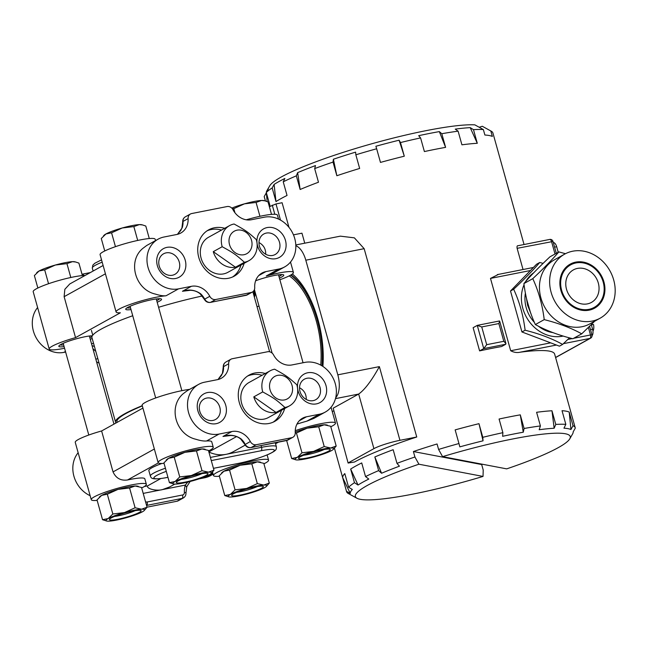 <?xml version="1.0" encoding="UTF-8"?>
<svg xmlns="http://www.w3.org/2000/svg" width="646" height="646" viewBox="0 0 646 646"><rect width="100%" height="100%" fill="white"/><g stroke="black" fill="none" stroke-linecap="round" stroke-linejoin="round"><path stroke-width="0.97" d="M116.046 422.968A83.657 11.353 -15.6 0 1 115.569 422.193L91.942 337.583A83.657 11.353 -15.6 0 1 132.729 315.733M158.585 307.294A83.657 11.353 -15.6 0 1 202.182 296.013M252.683 291.871A83.657 11.353 -15.6 0 1 253.103 292.59L269.632 351.787M115.569 422.193A83.657 11.353 -15.6 0 1 142.257 405.68M142.322 405.922A82.228 11.16 164.4 0 0 116.942 421.806L117.104 422.387M322.887 366.427A71.504 35.102 -101.2 0 0 292.372 273.969M479.607 350.891L473.13 327.692L477.265 325.398L483.741 348.598L505.737 344.253L501.603 346.539A118.694 16.11 164.4 0 0 479.607 350.891L483.741 348.598L486.696 344.681L481.738 326.941L477.265 325.398M556.311 253.297L553.008 241.467L517.123 248.33C516.848 246.465 517.115 245.601 517.93 245.738L549.698 239.432A2.859 1.405 -101.2 0 0 549.496 239.505M517.123 248.33L523.034 269.519M498.405 274.421L490.492 278.41L510.687 350.738C513.893 352.45 517.042 352.934 520.127 352.207A118.694 16.11 164.4 0 1 554.648 354.105L575.223 427.797A118.694 16.11 164.4 0 0 573.018 425.706L569.207 412.059A118.694 16.11 164.4 0 0 562.028 410.695L565.839 424.341A118.694 16.11 164.4 0 0 555.778 424.414L551.967 410.767A118.694 16.11 164.4 0 0 536.608 412.293L540.411 425.94A118.694 16.11 164.4 0 0 524.092 428.492L520.28 414.845A118.694 16.11 164.4 0 0 499.075 419.028L502.887 432.675A118.694 16.11 164.4 0 0 482.788 437.318L478.977 423.671A118.694 16.11 164.4 0 0 455.147 429.889L458.959 443.536A118.694 16.11 164.4 0 0 438.586 449.43L437.067 443.972A118.694 16.11 164.4 0 0 413.4 451.538L414.918 456.997A118.694 16.11 164.4 0 0 396.975 463.352L393.164 449.705A118.694 16.11 164.4 0 0 374.833 456.964L378.645 470.611A118.694 16.11 164.4 0 0 365.531 476.587L361.72 462.94A118.694 16.11 164.4 0 0 355.639 466.105A118.694 16.11 164.4 0 0 350.665 469.061L354.476 482.707A118.694 16.11 164.4 0 0 348.606 487.245L344.794 473.599A118.694 16.11 164.4 0 0 342.695 477.66L346.506 491.307A118.694 16.11 164.4 0 0 346.571 491.638A118.694 16.11 164.4 0 0 348.242 493.463L356.939 498.252A111.548 15.141 -15.6 0 1 418.907 464.216A25780.972 6739.96 -107.7 0 1 414.918 456.997M348.121 463.045L333.191 408.167L348.121 463.045L354.493 462.011A118.694 16.11 -15.6 0 1 416.743 437.003L364.158 248.678L354.371 237.849L340.361 236.153L295.803 244.955M348.436 462.754L373.913 448.639A20.018 2.713 -15.6 0 1 399.947 440.322L416.743 437.003M373.913 448.639L358.675 394.052L333.191 408.167M269.374 206.728L275.987 203.934L282.1 202.731L288.964 227.319M335.468 398.639L358.675 394.052C364.796 389.7 371.692 380.559 379.372 366.629L399.947 440.322M573.155 431.867A115.634 15.69 -15.6 0 1 573.155 431.916L575.287 428.128A118.694 16.11 164.4 0 0 575.223 427.797M418.907 464.216L483.03 476.425A25780.948 6739.952 72.3 0 0 483.208 470.005L481.682 464.547A118.694 16.11 164.4 0 0 482.586 464.272M332.302 411.712A118.694 16.11 -15.6 0 1 333.554 410.856M266.305 192.484L268.381 188.85A115.634 15.69 164.4 0 0 266.879 190.756L269.713 185.838A111.548 15.141 164.4 0 1 359.507 147.32A111.548 15.141 164.4 0 1 474.842 124.856A25760.267 24617.364 100.8 0 1 483.361 129.563A118.694 16.11 164.4 0 0 473.478 129.644L477.289 143.291L470.215 127.633A115.634 15.69 164.4 0 0 455.244 129.119L458.111 131.17A118.694 16.11 164.4 0 0 441.791 133.722L445.603 147.369L439.345 131.606A115.634 15.69 164.4 0 0 418.681 135.684L420.586 137.913A118.694 16.11 164.4 0 0 400.488 142.556L404.299 156.203L399.107 140.206A115.634 15.69 164.4 0 0 375.891 146.262L376.658 148.766A118.694 16.11 164.4 0 0 355.849 154.798L355.615 152.133A115.634 15.69 164.4 0 0 333.393 159.239L333.029 162.089A118.694 16.11 164.4 0 0 314.675 168.582L315.506 165.57A115.634 15.69 164.4 0 0 297.644 172.644L296.344 175.841A118.694 16.11 164.4 0 0 283.231 181.817L287.042 195.463A118.694 16.11 164.4 0 0 280.953 198.637A118.694 16.11 164.4 0 0 275.987 201.584L272.176 187.938A118.694 16.11 164.4 0 0 266.305 192.484L270.117 206.131A118.694 16.11 164.4 0 0 269.745 206.526M266.33 192.556A115.634 15.69 164.4 0 0 266.338 192.75A115.634 15.69 164.4 0 0 266.338 192.799L264.206 196.537L265.449 200.971M264.206 196.537A118.694 16.11 164.4 0 0 264.271 196.869L265.417 200.963M524.043 244.495L492.922 133.028A118.694 16.11 164.4 0 0 491.251 131.203A118.694 16.11 164.4 0 0 490.807 130.976L492.333 136.435A118.694 16.11 164.4 0 0 484.88 135.022L483.361 129.563M477.289 143.291A118.694 16.11 164.4 0 0 461.922 144.817L458.111 131.17M445.603 147.369A118.694 16.11 164.4 0 0 424.39 151.56L420.586 137.913M404.299 156.203A118.694 16.11 164.4 0 0 380.47 162.412L376.658 148.766M355.849 154.798L359.66 168.445A118.694 16.11 164.4 0 0 336.841 175.736L333.029 162.089M314.675 168.582L318.478 182.229A118.694 16.11 164.4 0 0 300.148 189.488L296.344 175.841M304.75 243.187L301.957 233.182L293.462 234.853M335.702 397.734A20.018 9.827 -101.2 0 0 337.818 374.833L379.372 366.629M337.818 374.833L305.808 260.201A20.018 9.827 -101.2 0 0 295.836 245.746M481.738 326.941L498.857 323.557L499.673 321.127L499.261 321.054M498.857 323.557L503.807 341.298L505.947 343.607L505.737 344.253M491.251 131.203L482.562 126.414A111.548 15.141 164.4 0 0 482.287 126.269L479.195 127.262M482.287 126.269A25760.267 24617.364 100.8 0 1 490.807 130.976M297.644 172.644L300.148 189.488M333.393 159.239L336.841 175.736M399.107 140.206L400.488 142.556M439.345 131.606L441.791 133.722M470.215 127.633L473.478 129.644M266.879 190.756A115.634 15.69 164.4 0 0 266.33 192.443M283.231 181.817L284.87 178.458A115.634 15.69 164.4 0 0 274.106 184.425L272.176 187.938M274.106 184.425L275.987 201.584M540.411 425.94L539.176 429.727A115.634 15.69 -15.6 0 1 554.147 428.241L555.778 424.414M502.887 432.675L502.62 436.3A115.634 15.69 -15.6 0 1 523.276 432.214L524.092 428.492M458.959 443.536L459.823 446.87A115.634 15.69 -15.6 0 1 483.038 440.822L482.788 437.318M442.575 456.649L506.698 468.867A111.548 15.141 -15.6 0 0 569.788 438.82A111.548 15.141 -15.6 0 0 442.575 456.649A25780.859 6739.936 -107.7 0 1 438.586 449.43M573.155 431.916A115.634 15.69 -15.6 0 1 572.614 433.902L569.788 438.82M565.839 424.341L563.95 428.177A115.634 15.69 -15.6 0 1 570.943 429.509L573.018 425.706M554.147 428.241L551.967 410.767M570.943 429.509L569.207 412.059M481.682 464.547L413.4 451.538M483.03 476.425A111.548 15.141 -15.6 0 1 356.939 498.252M378.645 470.611L381.576 473.252A115.634 15.69 -15.6 0 1 399.438 466.178L396.975 463.352M354.476 482.707L358.037 485.033A115.634 15.69 -15.6 0 1 368.801 479.066L365.531 476.587M346.506 491.307L350.277 493.407A115.634 15.69 -15.6 0 1 352.32 489.458L348.606 487.245M350.277 493.407L342.695 477.66M358.037 485.033L350.665 469.061M381.576 473.252L374.833 456.964M483.038 440.822L478.977 423.671M523.276 432.214L520.28 414.845M592.947 331.18A7.364 3.618 -101.2 0 0 593.537 324.486L591.55 324.841A7.574 3.723 -101.2 0 0 591.461 324.437M219.382 476.255A28.602 3.884 -15.6 0 1 213.487 475.529A28.602 3.884 -15.6 0 1 239.989 464.094A28.602 3.884 -15.6 0 1 268.583 460.146A28.602 3.884 -15.6 0 1 263.915 463.82M164.052 463.343A28.602 3.884 -15.6 0 1 158.149 462.617L142.152 405.3A28.602 3.884 -15.6 0 1 182.438 390.547A28.602 3.884 -15.6 0 1 189.617 389.368M219.067 434.055A27.172 23.385 -119 0 1 189.787 416.161A27.172 23.385 -119 0 1 198.661 384.362A27.172 23.385 -119 0 1 204.588 382.198L217.427 379.662A17.878 15.383 -119 0 0 221.328 378.241A17.878 15.383 -119 0 0 228.644 363.811A5.717 4.926 -119 0 1 230.977 359.192A5.717 4.926 -119 0 1 232.229 358.74L267.654 351.739A5.717 4.926 -119 0 1 273.557 354.945A17.878 15.383 -119 0 0 291.984 364.933L304.823 362.398A27.172 23.385 -119 0 1 334.103 380.3A27.172 23.385 -119 0 1 325.229 412.1A27.172 23.385 -119 0 1 319.302 414.256L306.462 416.791A17.878 15.383 -119 0 0 302.562 418.212A17.878 15.383 -119 0 0 295.246 432.642A5.717 4.926 -119 0 1 292.913 437.261A5.717 4.926 -119 0 1 291.661 437.713L256.236 444.714A5.717 4.926 -119 0 1 250.333 441.517A17.878 15.383 -119 0 0 231.906 431.52L219.067 434.055L206.559 440.984A28.602 3.884 -15.6 0 1 211.726 441.775L213.253 447.234A28.602 3.884 -15.6 0 1 208.585 450.908M206.559 440.984C203.74 441.226 200.236 440.661 196.053 439.312C175.607 434.726 167.782 406.681 183.303 393.64L187.267 390.677L198.661 384.362M158.149 462.617A28.602 3.884 -15.6 0 1 198.443 447.864A28.602 3.884 -15.6 0 1 213.253 447.234M97.15 500.4A28.602 3.884 -15.6 0 1 91.256 499.673A28.602 3.884 -15.6 0 1 117.758 488.239A28.602 3.884 -15.6 0 1 146.351 484.29A28.602 3.884 -15.6 0 1 141.684 487.964M154.354 449.018L113.042 471.903C115.917 478.202 120.745 480.899 127.512 479.978A28.602 3.884 -15.6 0 1 144.825 478.831L146.351 484.29M113.042 471.903L101.616 430.963A28.602 3.884 -15.6 0 0 75.251 442.357L91.256 499.673M295.246 430.672A28.602 3.884 -15.6 0 1 320.674 423.719A28.602 3.884 -15.6 0 1 335.484 423.09A28.602 3.884 -15.6 0 1 330.817 426.764M325.229 412.1L313.827 418.414L306.785 421.192A28.602 3.884 -15.6 0 0 296.95 424.123M208.908 452.063A32.889 28.303 61 0 0 226.108 454.324A32.889 28.303 61 0 0 233.287 451.707L245.222 445.094M142.928 408.078L101.616 430.963M298.129 391.08A16.303 14.026 -119 0 1 315.264 373.477A16.303 14.026 -119 0 1 322.79 400.423A16.303 14.026 -119 0 1 298.129 391.08M197.894 410.88A16.303 14.026 -119 0 1 215.037 393.277A16.303 14.026 -119 0 1 222.555 420.223A16.303 14.026 -119 0 1 197.894 410.88M284.668 408.53A26.454 22.771 -119 0 1 274.768 421.37A26.454 22.771 -119 0 1 239.335 402.692A26.454 22.771 -119 0 1 249.122 375.084A26.454 22.771 -119 0 1 265.264 373.501M213.115 474.196L210.548 475.626A27.172 23.385 -119 0 1 204.62 477.782L198.984 478.896M190.142 481.48L186.767 486.68L185.967 493.003A2.859 0.719 177 0 0 184.385 492.446A2.859 2.463 -119 0 1 182.592 494.981L147.159 501.982A2.859 1.405 78.8 0 1 146.65 505.414L182.075 498.421A5.717 4.926 -119 0 0 183.327 497.961L178.231 500.787A5.717 4.926 -119 0 1 176.98 501.239L147.046 507.158M90.149 495.708A27.172 23.385 -119 0 1 78.15 452.733M115.569 423.235A5.717 4.926 -119 0 1 115.989 422.912M217.993 379.541L222.733 372.984A2.859 1.139 -161.9 0 0 222.442 373.299A2.859 1.139 -161.9 0 0 222.442 373.315L223.241 366.985A2.859 0.719 177 0 1 223.54 366.637A17.878 15.383 -119 0 1 222.733 372.984M208.868 451.925L236.573 436.575M144.333 486.511L147.579 485.873L160.741 478.581M161.888 463.465A28.602 3.884 164.4 0 0 148.846 470.611L150.373 476.07A28.602 3.884 164.4 0 1 165.408 468.213M241.152 438.957C235.572 435.097 229.508 434.265 222.983 436.462L230.775 435.493C234.595 435.549 237.914 436.728 240.732 439.054L241.152 438.957A17.878 15.383 -119 0 1 245.238 444.343A5.717 4.926 61 0 0 251.132 447.541L256.236 444.714M299.994 391.436A11.725 10.094 61 0 0 315.7 399.721A11.725 10.094 61 0 0 318.849 384.572A11.725 10.094 61 0 0 304.339 379.202A11.725 10.094 61 0 0 299.994 391.436M199.767 411.236A11.725 10.094 61 0 0 215.473 419.512A11.725 10.094 61 0 0 218.623 404.364A11.725 10.094 61 0 0 204.112 399.002A11.725 10.094 61 0 0 199.767 411.236M273.129 422.177A26.454 22.771 61 0 0 281.478 410.299M262.074 375.269A26.454 22.771 61 0 0 247.571 376.045M299.526 387.721C304.169 390.321 306.414 394.23 306.244 399.462M147.579 485.873C146.384 489.079 157.115 491.178 162.396 489.611L169.632 486.963L174.8 484.104M143.202 493.407L185.321 485.081L187.792 482.069M270.085 370.836L249.057 382.48A20.018 17.232 61 0 0 241.644 403.37A20.018 17.232 61 0 0 268.461 417.51L289.489 405.858A20.018 17.232 61 0 0 296.837 384.774C288.213 376.981 286.041 375.455 274.623 369.205A20.018 17.232 61 0 0 270.085 370.836A20.018 17.232 61 0 0 261.864 386.211A20.018 17.232 61 0 0 262.728 391.92L253.805 396.862A20.018 17.232 61 0 0 262.534 409.184A20.018 17.232 61 0 0 276.028 412.431L284.943 407.489A20.018 17.232 61 0 0 289.489 405.858M184.385 492.446A20.737 17.846 -119 0 1 185.321 485.081L186.476 487.003M213.269 251.665A20.018 17.232 61 0 0 221.998 263.988A20.018 17.232 61 0 0 235.483 267.226L244.406 262.284A20.018 17.232 61 0 0 248.944 260.661A20.018 17.232 61 0 0 256.3 239.569C247.668 231.777 245.496 230.259 234.086 224.009A20.018 17.232 61 0 0 229.54 225.632A20.018 17.232 61 0 0 221.32 241.015A20.018 17.232 61 0 0 222.184 246.724L213.269 251.665L235.483 267.226M244.406 262.284C235.774 254.492 233.602 252.974 222.184 246.724M228.999 241.071A12.872 11.079 -119 0 1 246.11 232.39A12.872 11.079 -119 0 1 246.449 253.862A12.872 11.079 -119 0 1 228.999 241.071M104.749 250.963L101.277 238.511L105.952 233.949A20.018 2.713 164.4 0 0 104.151 235.184L103.521 235.806M149.283 238.527L145.802 226.043L142.556 224.945L139.342 224.606L133.835 226.576L122.231 227.981L111.572 232.802L105.952 233.949A20.018 2.713 164.4 0 1 122.231 227.981A20.018 2.713 164.4 0 1 139.342 224.606A20.018 2.713 164.4 0 1 141.619 224.719L142.556 224.945M137.711 240.441L133.835 226.576M115.448 246.667L111.572 232.802M233.456 493.81A16.449 2.229 164.4 0 0 231.736 495.119A16.449 2.229 164.4 0 0 248.112 493.181A16.449 2.229 164.4 0 0 263.124 486.357A16.449 2.229 164.4 0 0 249.921 488.085A16.449 2.229 164.4 0 0 233.456 493.81M236.759 492.276A13.582 1.841 164.4 0 0 257.358 486.527M228.95 496.887L224.776 495.563L230.404 494.416L235.071 489.854L246.683 488.449L257.334 483.62L263.794 485.065A20.018 2.713 164.4 0 0 246.683 488.449A20.018 2.713 164.4 0 0 230.404 494.416A20.018 2.713 164.4 0 0 228.95 496.887A20.018 2.713 164.4 0 0 231.236 497A20.018 2.713 164.4 0 0 248.347 493.625A20.018 2.713 164.4 0 0 264.626 487.657A20.018 2.713 164.4 0 0 266.418 486.422A20.018 2.713 164.4 0 0 263.794 485.065L269.301 483.095L266.418 486.422M269.301 483.095L263.778 463.311L257.318 461.866L251.811 463.836L257.334 483.62M251.811 463.836L240.207 465.249L229.548 470.07L235.071 489.854M229.548 470.07L223.92 471.217L219.252 475.771L224.776 495.563M260.532 462.205L259.595 461.987A20.018 2.713 164.4 0 0 257.318 461.866A20.018 2.713 164.4 0 0 240.207 465.249A20.018 2.713 164.4 0 0 223.92 471.217A20.018 2.713 164.4 0 0 222.127 472.444L221.497 473.074M558.209 252.247L556.666 246.732A5.717 2.81 -101.2 0 0 553.299 242.5M590.509 329.662L592.584 329.258L591.292 324.615M592.584 329.258A5.717 2.81 78.8 0 1 592.075 335.686M279.871 279.758A28.602 3.884 164.4 0 0 293.413 272.426A28.602 3.884 164.4 0 0 278.612 273.064A28.602 3.884 164.4 0 0 266.249 275.987L278.757 269.059A27.172 23.385 61 0 0 284.684 266.895A27.172 23.385 61 0 0 293.559 235.096A27.172 23.385 61 0 0 264.279 217.201L251.447 219.737A17.878 15.383 -119 0 1 233.012 209.74A5.717 4.926 61 0 0 227.117 206.542L191.684 213.543A5.717 4.926 61 0 0 190.441 213.996A5.717 4.926 61 0 0 188.099 218.614A17.878 15.383 -119 0 1 180.783 233.045A17.878 15.383 -119 0 1 176.883 234.466L164.052 237.001A27.172 23.385 61 0 0 158.125 239.157A27.172 23.385 61 0 0 149.25 270.957A27.172 23.385 61 0 0 178.53 288.859L191.361 286.323A17.878 15.383 -119 0 1 209.797 296.312A5.717 4.926 61 0 0 215.691 299.518L251.116 292.517A5.717 4.926 61 0 0 252.368 292.065A5.717 4.926 61 0 0 254.71 287.446A17.878 15.383 -119 0 1 262.026 273.016A17.878 15.383 -119 0 1 265.926 271.595L278.757 269.059M278.523 219.075L277.417 215.11A28.602 3.884 164.4 0 0 262.607 215.748A28.602 3.884 164.4 0 0 246.263 219.801M158.125 239.157L146.723 245.472L142.766 248.444C127.214 261.226 135.175 289.747 155.516 294.116C159.699 295.464 163.196 296.021 166.014 295.787A28.602 3.884 164.4 0 0 156.38 297.208A28.602 3.884 164.4 0 0 116.086 311.953A28.602 3.884 164.4 0 0 120.374 312.793L75.55 337.624A28.602 3.884 164.4 0 0 49.193 349.01A28.602 3.884 164.4 0 0 63.994 348.38A28.602 3.884 164.4 0 0 64.576 348.267M103.118 265.49L69.784 283.949L64.842 289.311L64.124 296.684L75.55 337.624M85.127 275.454A28.602 3.884 164.4 0 0 53.61 282.06A28.602 3.884 164.4 0 0 33.188 291.693L49.193 349.01M155.549 240.587L155.177 239.254A28.602 3.884 164.4 0 0 140.376 239.892A28.602 3.884 164.4 0 0 100.082 254.637L116.086 311.953M284.684 266.895L273.282 273.21L266.249 275.987M253.103 291.548L254.702 290.66M37.613 307.536A27.172 23.385 61 0 0 36.523 338.431A27.172 23.385 61 0 0 63.849 352.385L65.626 352.03M157.188 302.271A18.589 2.519 164.4 0 0 161.282 298.977A18.589 2.519 164.4 0 0 142.96 301.835A18.589 2.519 164.4 0 0 125.809 308.885A18.589 2.519 164.4 0 0 131.017 309.579M90.287 339.328A18.589 2.519 164.4 0 0 92.176 338.423M92.354 335.767A18.589 2.519 164.4 0 0 73.063 339.764A18.589 2.519 164.4 0 0 58.907 345.941A18.589 2.519 164.4 0 0 64.115 346.636M279.419 278.127A18.589 2.519 164.4 0 0 283.513 274.833A18.589 2.519 164.4 0 0 255.622 280.776M96.52 361.655A5.717 4.926 61 0 0 99.04 362.995M157.358 265.684A16.303 14.026 61 0 0 182.019 275.026A16.303 14.026 61 0 0 174.493 248.08A16.303 14.026 61 0 0 157.358 265.684M257.584 245.884A16.303 14.026 61 0 0 282.245 255.227A16.303 14.026 61 0 0 274.728 228.28A16.303 14.026 61 0 0 257.584 245.884M224.719 228.304A26.454 22.771 61 0 0 208.585 229.887A26.454 22.771 61 0 0 198.79 257.496A26.454 22.771 61 0 0 234.223 276.173A26.454 22.771 61 0 0 244.123 263.334M191.361 286.323L182.447 291.265C188.971 289.069 195.027 289.901 200.615 293.76L200.187 293.849C197.377 291.532 194.058 290.345 190.239 290.296L182.447 291.265L186.508 290.458M92.903 348.703L95.778 351.303M92.047 345.626L94.429 346.498M156.72 300.616A17.159 2.326 164.4 0 0 159.667 298.71M127.044 307.819A17.159 2.326 164.4 0 0 130.549 307.924M89.826 337.672A17.159 2.326 164.4 0 0 92.015 336.445M60.151 344.875A17.159 2.326 164.4 0 0 63.655 344.98M278.951 276.472A17.159 2.326 164.4 0 0 281.898 274.566M177.456 234.337L182.196 227.78A2.859 1.139 -161.9 0 0 181.906 228.103A2.859 1.139 -161.9 0 0 181.897 228.119L182.705 221.78A2.859 0.719 -3 0 1 183.004 221.433L188.099 218.614M159.231 266.039A11.725 10.094 61 0 0 174.929 274.316A11.725 10.094 61 0 0 178.078 259.167A11.725 10.094 61 0 0 163.567 253.797A11.725 10.094 61 0 0 159.231 266.039M259.458 246.239A11.725 10.094 61 0 0 275.164 254.516A11.725 10.094 61 0 0 278.305 239.367A11.725 10.094 61 0 0 263.794 233.997A11.725 10.094 61 0 0 259.458 246.239M232.592 276.981A26.454 22.771 61 0 0 240.942 265.094M221.538 230.065A26.454 22.771 61 0 0 207.035 230.84M258.981 242.525C263.633 245.117 265.869 249.033 265.708 254.258M229.54 225.632L208.521 237.276A20.018 17.232 61 0 0 201.108 258.174A20.018 17.232 61 0 0 227.917 272.305L248.944 260.661M276.028 412.431L253.805 396.862M284.943 407.489C276.31 399.696 274.146 398.17 262.728 391.92M269.535 386.268A12.872 11.079 -119 0 1 286.654 377.595A12.872 11.079 -119 0 1 286.986 399.066A12.872 11.079 -119 0 1 269.535 386.268M271.514 214.383L268.033 201.899L264.787 200.801L261.573 200.462L256.066 202.432L244.463 203.837L233.804 208.658L232.302 208.658M259.942 216.297L256.066 202.432M234.95 212.752L233.804 208.658M264.787 200.801L263.851 200.575A20.018 2.713 164.4 0 0 261.573 200.462A20.018 2.713 164.4 0 0 244.463 203.837A20.018 2.713 164.4 0 0 231.801 208.109M37.856 288.019L34.375 275.567L39.051 271.005A20.018 2.713 164.4 0 0 37.258 272.241L36.62 272.862M82.389 275.584L78.901 263.1L75.663 262.001L72.449 261.662L66.942 263.633L55.33 265.038L44.679 269.866L39.051 271.005A20.018 2.713 164.4 0 1 55.33 265.038A20.018 2.713 164.4 0 1 72.449 261.662A20.018 2.713 164.4 0 1 74.726 261.775L75.663 262.001M70.81 277.497L66.942 263.633M48.547 283.731L44.679 269.866M178.118 480.899A16.449 2.229 164.4 0 0 176.406 482.207A16.449 2.229 164.4 0 0 192.774 480.269A16.449 2.229 164.4 0 0 207.786 473.445A16.449 2.229 164.4 0 0 194.591 475.173A16.449 2.229 164.4 0 0 178.118 480.899M181.421 479.364A13.582 1.841 164.4 0 0 202.02 473.615M173.621 483.975L169.438 482.651L175.066 481.504L179.741 476.942L191.345 475.537L202.004 470.708L208.456 472.153A20.018 2.713 164.4 0 0 191.345 475.537A20.018 2.713 164.4 0 0 175.066 481.504A20.018 2.713 164.4 0 0 173.621 483.975A20.018 2.713 164.4 0 0 175.898 484.088A20.018 2.713 164.4 0 0 193.009 480.713A20.018 2.713 164.4 0 0 209.288 474.745A20.018 2.713 164.4 0 0 211.08 473.51A20.018 2.713 164.4 0 0 208.456 472.153L213.963 470.183L211.08 473.51M213.963 470.183L208.44 450.399L201.98 448.954L196.473 450.924L202.004 470.708M196.473 450.924L184.869 452.337L174.218 457.158L179.741 476.942M174.218 457.158L168.59 458.305L163.914 462.859L169.438 482.651M205.202 449.293L204.257 449.075A20.018 2.713 164.4 0 0 201.98 448.954A20.018 2.713 164.4 0 0 184.869 452.337A20.018 2.713 164.4 0 0 168.59 458.305A20.018 2.713 164.4 0 0 166.797 459.532L166.159 460.162M111.225 517.955A16.449 2.229 164.4 0 0 109.505 519.263A16.449 2.229 164.4 0 0 125.881 517.325A16.449 2.229 164.4 0 0 140.893 510.502A16.449 2.229 164.4 0 0 127.69 512.23A16.449 2.229 164.4 0 0 111.225 517.955M114.528 516.42A13.582 1.841 164.4 0 0 135.119 510.671M106.719 521.031L102.544 519.707L108.173 518.56L112.84 513.998L124.452 512.593L135.103 507.764L141.563 509.209A20.018 2.713 164.4 0 0 124.452 512.593A20.018 2.713 164.4 0 0 108.173 518.56A20.018 2.713 164.4 0 0 106.719 521.031A20.018 2.713 164.4 0 0 109.004 521.144A20.018 2.713 164.4 0 0 126.115 517.769A20.018 2.713 164.4 0 0 142.395 511.802A20.018 2.713 164.4 0 0 144.187 510.566A20.018 2.713 164.4 0 0 141.563 509.209L147.07 507.239L144.187 510.566M147.07 507.239L141.539 487.455L135.087 486.01L129.58 487.98L135.103 507.764M129.58 487.98L117.976 489.393L107.317 494.214L112.84 513.998M107.317 494.214L101.688 495.361L97.021 499.915L102.544 519.707M138.301 486.349L137.364 486.131A20.018 2.713 164.4 0 0 135.087 486.01A20.018 2.713 164.4 0 0 117.976 489.393A20.018 2.713 164.4 0 0 101.688 495.361A20.018 2.713 164.4 0 0 99.896 496.588L99.258 497.218M300.35 456.754A16.449 2.229 164.4 0 0 298.638 458.062A16.449 2.229 164.4 0 0 315.014 456.124A16.449 2.229 164.4 0 0 330.017 449.301A16.449 2.229 164.4 0 0 316.823 451.029A16.449 2.229 164.4 0 0 300.35 456.754M303.66 455.22A13.582 1.841 164.4 0 0 324.252 449.471M295.852 459.831L291.669 458.507L297.297 457.36L301.973 452.798L313.576 451.392L324.235 446.564L330.687 448.009A20.018 2.713 164.4 0 0 313.576 451.392A20.018 2.713 164.4 0 0 297.297 457.36A20.018 2.713 164.4 0 0 295.852 459.831A20.018 2.713 164.4 0 0 298.129 459.944A20.018 2.713 164.4 0 0 315.24 456.569A20.018 2.713 164.4 0 0 331.519 450.601A20.018 2.713 164.4 0 0 333.32 449.366A20.018 2.713 164.4 0 0 330.687 448.009L336.195 446.039L333.32 449.366M336.195 446.039L330.671 426.255L324.211 424.81L318.712 426.78L324.235 446.564M318.712 426.78L307.1 428.193L296.449 433.014L301.973 452.798M286.654 440.548L291.669 458.507M296.449 433.014L295.254 432.998M327.433 425.149L326.488 424.931A20.018 2.713 164.4 0 0 324.211 424.81A20.018 2.713 164.4 0 0 307.1 428.193A20.018 2.713 164.4 0 0 295.23 432.134M530.196 311.517L526.829 299.776M526.377 297.798L527.588 305.259L530.964 313.73M558.847 251.9L549.964 256.817C539.289 266.838 530.6 275.761 523.906 283.578C525.723 298.339 529.534 311.994 535.348 324.55C545.854 330.389 558.354 335.121 572.841 338.754L581.723 333.837C571.217 327.998 558.717 323.266 544.223 319.633C542.406 304.872 538.586 291.217 532.78 278.66C543.464 268.639 552.152 259.716 558.847 251.9L565.46 253.7M569.465 337.858L562.609 344.423C552.104 338.585 539.604 333.853 525.109 330.219C523.292 315.458 519.473 301.803 513.667 289.246C524.35 279.225 533.039 270.303 539.733 262.486L543.108 263.382M533.822 272.709A35.425 30.483 61 0 0 525.634 281.599M524.059 284.725A35.425 30.483 61 0 0 529.688 322.144A35.425 30.483 61 0 0 563.175 336.049M564.669 254.128L554.478 259.773A36.612 31.509 61 0 0 544.651 307.068A36.612 31.509 61 0 0 589.951 323.824L600.15 318.179A36.612 31.509 61 0 0 613.7 279.968A36.612 31.509 61 0 0 564.669 254.128A36.612 31.509 61 0 0 554.849 301.416A36.612 31.509 61 0 0 600.15 318.179M594.716 321.191L581.723 333.837M525.109 330.219L521.944 331.971L559.444 346.175L562.609 344.423M523.906 283.578L532.78 278.66M535.348 324.55L544.223 319.633M521.944 331.971L510.502 290.999L513.667 289.246M510.502 290.999L536.568 264.238L539.733 262.486M525.408 293.042A31.46 27.075 61 0 0 534.428 322.467M538.368 326.141A31.46 27.075 61 0 0 552.992 332.609M603.921 281.898A25.17 21.657 61 0 0 570.216 264.133A25.17 21.657 61 0 0 563.457 296.643A25.17 21.657 61 0 0 594.603 308.166A25.17 21.657 61 0 0 603.921 281.898M569.166 265.7A25.17 21.657 61 0 0 567.204 266.209M591.243 309.62A25.17 21.657 61 0 0 592.721 308.231M603.186 282.044A24.314 20.922 61 0 0 570.628 264.884A24.314 20.922 61 0 0 564.103 296.288A24.314 20.922 61 0 0 594.191 307.415A24.314 20.922 61 0 0 603.186 282.044M598.301 283.013A18.589 15.997 61 0 0 573.398 269.891A18.589 15.997 61 0 0 568.415 293.906A18.589 15.997 61 0 0 591.421 302.417A18.589 15.997 61 0 0 598.301 283.013M322.217 365.991A68.646 33.697 -101.2 0 0 320.182 331.172A68.646 33.697 -101.2 0 0 291.112 274.825M254.96 291.572A68.646 33.697 -101.2 0 0 253.894 295.424M321.886 365.781A68.016 33.382 -101.2 0 0 290.66 275.099M255.162 292.299A68.016 33.382 -101.2 0 0 254.104 296.183M255.485 293.437A66.473 32.631 -101.2 0 0 254.427 297.338M320.723 365.111A66.473 32.631 -101.2 0 0 289.198 275.882M553.008 241.467A2.859 2.859 0 0 0 549.698 239.432A2.859 1.405 -101.2 0 1 551.531 241.531L555.019 254.015M589.572 326.303L591.97 334.911A2.859 2.859 0 0 1 590.606 338.181A2.859 2.463 -119 0 1 589.984 338.407A2.859 1.405 -101.2 0 0 590.492 334.975L573.672 338.294M591.97 334.911L590.492 334.975L588.393 327.457M530.447 270.521L490.492 278.41M572.203 338.585L567.826 339.449M550.642 342.848L510.687 350.738M555.584 357.464L589.984 338.407L563.425 343.656M556.432 345.037L520.127 352.207M275.987 203.934L280.493 220.084M272.265 205.121L274.816 214.262M305.808 260.201L364.158 248.678M503.807 341.298L486.696 344.681M211.282 460.582L261.049 450.755A2.859 1.405 -101.2 0 0 261.557 447.323L210.402 457.425M150.373 476.07C151.253 477.846 150.696 480.487 167.007 477.539A2.859 1.405 -101.2 0 0 167.217 477.459A25.743 3.496 -15.6 0 1 153.877 477.975A25.743 3.496 -15.6 0 1 166.288 471.362M237.68 463.545A2.859 1.405 -101.2 0 0 237.906 463.537A2.859 1.405 -101.2 0 0 238.108 463.457L213.446 468.334L237.906 463.537C249.566 461.099 259.878 457.982 268.857 454.178C277.4 450.052 276.31 449.228 276.367 446.685A28.602 3.884 164.4 0 0 261.557 447.323L261.081 445.611M167.952 477.313L167.217 477.459M261.049 450.755A25.743 3.496 -15.6 0 1 271.578 452.757A25.743 3.496 -15.6 0 1 238.108 463.457M319.302 414.256L306.785 421.192M212.849 473.227L204.62 477.782M228.644 363.811L223.54 366.637A5.717 4.926 61 0 1 225.882 362.018L230.977 359.192M250.624 447.605A2.859 1.405 -101.2 0 0 250.931 447.613A2.859 1.405 -101.2 0 0 251.132 447.541L286.566 440.54L291.661 437.713M286.138 440.629A2.859 1.405 -101.2 0 0 286.356 440.62A2.859 1.405 -101.2 0 0 286.566 440.54A5.717 4.926 61 0 0 287.809 440.087L292.913 437.261M306.462 416.791L299.292 420.764M277.045 442.453L275.43 443.35M227.053 435.662L222.983 436.462L231.906 431.52M158.343 462.907L127.512 479.978M250.333 441.517L246.15 443.915M182.592 494.981A2.859 1.405 78.8 0 1 182.075 498.421L176.98 501.239M147.159 501.982A2.859 2.463 -119 0 1 145.528 501.716M554.591 247.135L556.666 246.732M101.543 259.862L94.865 263.221L92.846 265.118L92.305 268.098A28.602 3.884 -15.6 0 1 102.181 262.155M265.926 271.595L258.755 275.567M166.014 295.787L178.53 288.859M63.849 352.385L65.472 351.481M93.549 343.333L91.522 343.737M209.797 296.312L204.701 299.138A5.717 4.926 61 0 0 210.596 302.336L215.691 299.518M200.615 293.76A17.878 15.383 -119 0 1 204.701 299.138L205.614 298.718M64.124 296.684L105.435 273.799M95.899 359.41L97.748 358.385M82.018 274.259A5.717 4.926 -119 0 1 82.107 274.243A2.859 1.405 -101.2 0 1 82.308 274.17L90.295 272.588M245.593 295.424A2.859 1.405 -101.2 0 0 245.819 295.416A2.859 1.405 -101.2 0 0 246.021 295.343L251.116 292.517M252.368 292.065L247.273 294.883A5.717 4.926 61 0 1 246.021 295.343L210.596 302.336A2.859 1.405 -101.2 0 1 210.386 302.417C207.762 302.74 205.751 301.714 204.354 299.34L200.187 293.849M190.441 213.996L185.345 216.822A5.717 4.926 61 0 0 183.004 221.433A17.878 15.383 -119 0 1 182.196 227.78M83.859 275.487A2.859 1.405 -101.2 0 0 82.308 274.17L82.01 274.235M210.079 302.409A2.859 1.405 -101.2 0 0 210.386 302.417L247.273 294.883M254.516 290.765L253.563 294.237M257.011 306.592L259.038 306.196M92.758 335.185L91.417 330.381M533.418 267.468L497.315 274.607M590.606 338.181L555.617 357.561M334.45 448.219L346.571 491.638M505.947 343.607L499.673 321.127M499.439 320.981L477.499 325.318M266.338 192.75L267.186 201.56M268.583 460.146L267.121 454.921M213.487 475.529L212.51 472.04M335.484 423.09L331.059 407.246M167.007 477.539L167.96 477.354M275.277 442.801L276.367 446.685M278.378 442.195L275.543 443.762M217.952 379.549L221.344 375.633L222.442 373.299M287.809 440.087L250.931 447.613C248.306 447.936 246.296 446.911 244.891 444.545L240.732 439.054M225.882 362.018C224.065 363.149 223.185 364.796 223.241 366.985M183.327 497.961C185.144 496.839 186.024 495.191 185.967 493.003M130.088 306.261L155.694 397.968M156.259 298.953L181.865 390.66M290.514 262.05L293.413 272.426M93.121 271.021L92.305 268.098M185.345 216.822C183.529 217.944 182.648 219.592 182.705 221.78M177.408 234.353L180.799 230.436L181.906 228.103M254.411 289.602L272.144 353.128M278.491 274.808L303.047 362.753M63.187 343.317L88.801 435.024M89.358 336.009L113.962 424.123M589.281 310.137L594.191 307.415M565.726 267.606L570.628 264.884"/></g></svg>
